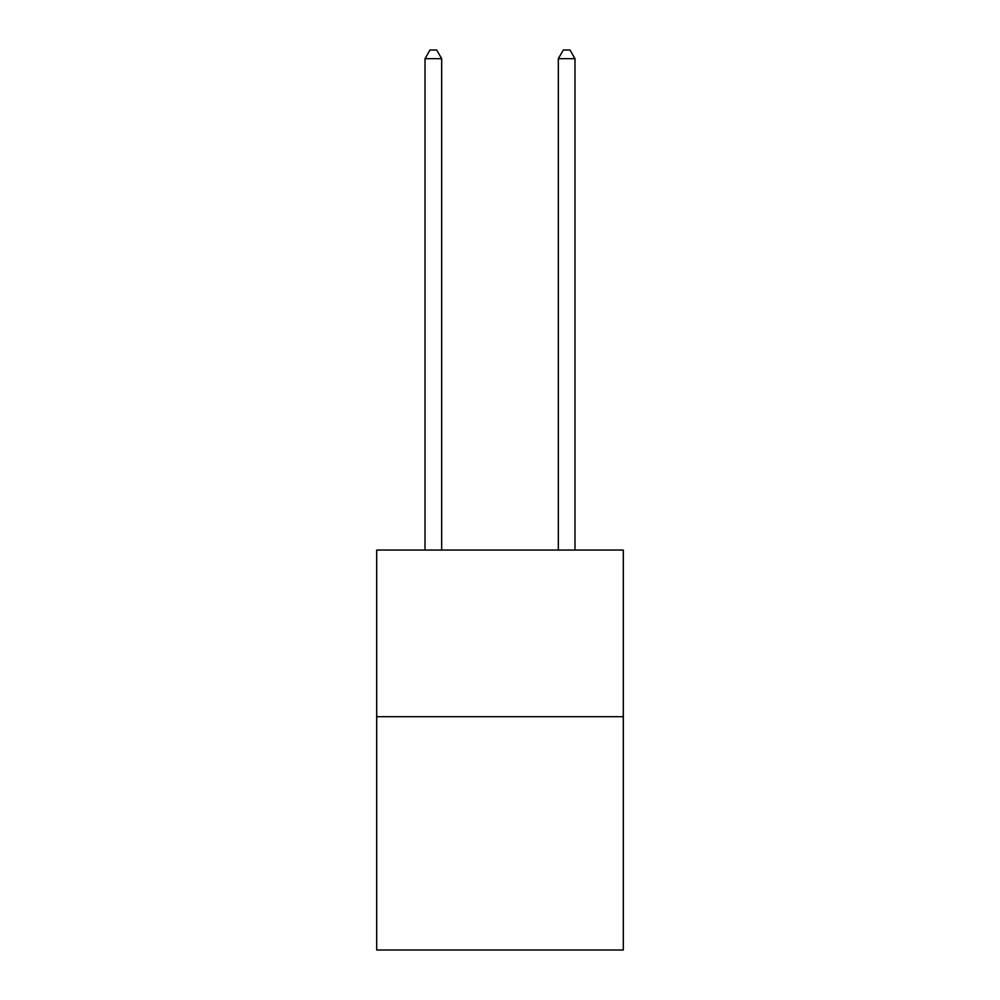 <?xml version="1.0" encoding="UTF-8"?>
<svg xmlns="http://www.w3.org/2000/svg" width="1000" height="1000" viewBox="0 0 1000 1000"><rect width="100%" height="100%" fill="white"/><g stroke="black" fill="none" stroke-linecap="round" stroke-linejoin="round"><path stroke-width="1.5" d="M623.312 716.7L623.312 950L376.688 950L376.688 550.062L623.312 550.062L623.312 716.7L376.688 716.7M441.675 550.062L441.675 58.663L425.012 58.663L425.012 550.062M425.012 58.663L430.012 50L436.675 50L441.675 58.663M574.987 550.062L574.987 58.663L558.325 58.663L558.325 550.062M558.325 58.663L563.325 50L569.987 50L574.987 58.663"/></g></svg>
